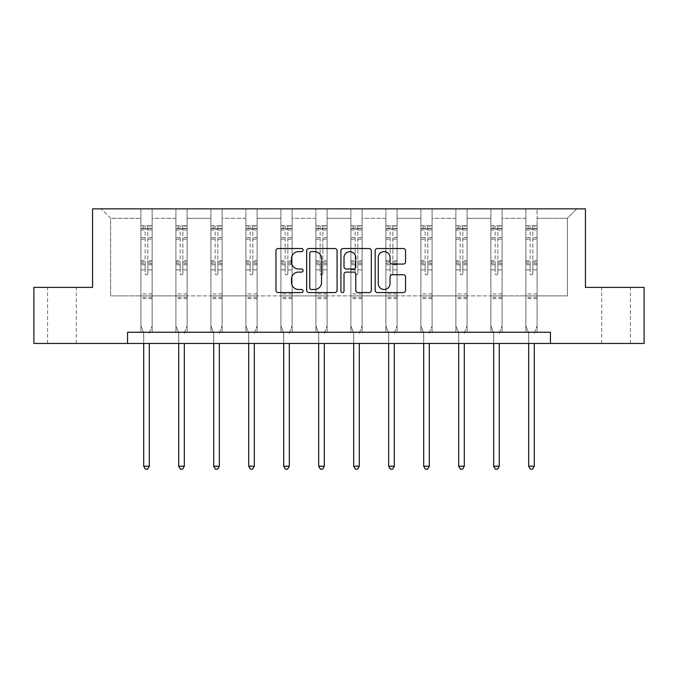 <?xml version="1.0" encoding="UTF-8"?>
<svg xmlns="http://www.w3.org/2000/svg" width="678" height="678" viewBox="0 0 678 678"><rect width="100%" height="100%" fill="white"/><g stroke="black" fill="none" stroke-linecap="round" stroke-linejoin="round"><path stroke-width="0.51" stroke-dasharray="3.39 2.54" d="M303.108 250.072A1.542 1.542 0 0 0 301.566 248.538L278.166 248.538A2.204 2.204 0 0 0 275.963 250.733L275.963 290.37A2.204 2.204 0 0 0 278.166 292.574L301.566 292.574A1.542 1.542 0 0 0 303.108 291.031A1.542 1.542 0 0 0 301.566 289.489L298.54 289.489A7.043 7.043 0 0 1 291.489 282.446L291.489 279.141A7.043 7.043 0 0 1 298.54 272.098L301.566 272.098A1.542 1.542 0 0 0 303.108 270.556A1.542 1.542 0 0 0 301.566 269.013L298.54 269.013A7.043 7.043 0 0 1 291.489 261.962L291.489 258.665A7.043 7.043 0 0 1 298.54 251.614L301.566 251.614A1.542 1.542 0 0 0 303.108 250.072M616.056 287.379L630.413 287.379L616.056 287.379M616.056 343.466L630.413 343.466L616.056 343.466M61.944 287.379L47.587 287.379L61.944 287.379M61.944 343.466L47.587 343.466L61.944 343.466M644.1 287.379L644.1 343.466L33.9 343.466L33.9 287.379L92.564 287.379L92.564 208.858L585.436 208.858L585.436 287.379L644.1 287.379M537.095 295.905L537.095 218.282L567.376 218.282L576.8 208.858L537.095 208.858L576.8 208.858L567.376 218.282L537.095 218.282L537.095 208.858L537.095 332.245L525.874 332.245L537.095 332.245L525.874 332.245L537.095 332.245L537.095 208.858L502.093 208.858L537.095 208.858L537.095 295.905L567.376 295.905L567.376 218.282L567.376 295.905L537.095 295.905L537.095 332.245L537.095 295.905L502.093 295.905L525.874 295.905L525.874 218.282L525.874 295.905L537.095 295.905M490.88 208.858L502.093 208.858L502.093 332.245L490.88 332.245L502.093 332.245L490.88 332.245L502.093 332.245L502.093 208.858L467.1 208.858L490.88 208.858L490.88 332.245L490.88 208.858L490.88 295.905L467.1 295.905L490.88 295.905L490.88 218.282L467.1 218.282L467.1 295.905L467.1 208.858L467.1 332.245L455.879 332.245L467.1 332.245L455.879 332.245L467.1 332.245L467.1 208.858L432.098 208.858L467.1 208.858L467.1 218.282L490.88 218.282L490.88 208.858M420.885 208.858L432.098 208.858L432.098 332.245L420.885 332.245L432.098 332.245L420.885 332.245L432.098 332.245L432.098 208.858L397.105 208.858L420.885 208.858L420.885 332.245L420.885 208.858L420.885 295.905L397.105 295.905L420.885 295.905L420.885 218.282L397.105 218.282L397.105 295.905L397.105 208.858L397.105 332.245L385.884 332.245L397.105 332.245L385.884 332.245L397.105 332.245L397.105 208.858L362.103 208.858L397.105 208.858L397.105 218.282L420.885 218.282L420.885 208.858M350.89 208.858L362.103 208.858L362.103 332.245L350.89 332.245L362.103 332.245L350.89 332.245L362.103 332.245L362.103 208.858L327.11 208.858L350.89 208.858L350.89 332.245L350.89 208.858L350.89 295.905L327.11 295.905L350.89 295.905L350.89 218.282L327.11 218.282L327.11 295.905L327.11 208.858L327.11 332.245L315.897 332.245L327.11 332.245L315.897 332.245L327.11 332.245L327.11 208.858L292.116 208.858L327.11 208.858L327.11 218.282L350.89 218.282L350.89 208.858M280.895 208.858L292.116 208.858L292.116 332.245L280.895 332.245L292.116 332.245L280.895 332.245L292.116 332.245L292.116 208.858L257.115 208.858L280.895 208.858L280.895 332.245L280.895 208.858L280.895 295.905L257.115 295.905L280.895 295.905L280.895 218.282L257.115 218.282L257.115 295.905L257.115 208.858L257.115 332.245L245.902 332.245L257.115 332.245L245.902 332.245L257.115 332.245L257.115 208.858L222.121 208.858L257.115 208.858L257.115 218.282L280.895 218.282L280.895 208.858M210.9 208.858L222.121 208.858L222.121 332.245L210.9 332.245L222.121 332.245L210.9 332.245L222.121 332.245L222.121 208.858L187.12 208.858L210.9 208.858L210.9 332.245L210.9 208.858L210.9 295.905L187.12 295.905L210.9 295.905L210.9 218.282L187.12 218.282L187.12 295.905L187.12 208.858L187.12 332.245L175.907 332.245L187.12 332.245L175.907 332.245L187.12 332.245L187.12 208.858L152.126 208.858L187.12 208.858L187.12 218.282L210.9 218.282L210.9 208.858M140.905 208.858L152.126 208.858L152.126 332.245L140.905 332.245L152.126 332.245L140.905 332.245L152.126 332.245L152.126 208.858L101.2 208.858L140.905 208.858L140.905 332.245L140.905 208.858L140.905 295.905L110.624 295.905L110.624 218.282L140.905 218.282L110.624 218.282L101.2 208.858L110.624 218.282L110.624 295.905L140.905 295.905L140.905 208.858M127.557 343.466L127.557 332.245L127.557 343.466L127.557 332.245L550.443 332.245L127.557 332.245L550.443 332.245L550.443 343.466M525.874 218.282L502.093 218.282L502.093 295.905L502.093 208.858L502.093 218.282L525.874 218.282L525.874 208.858L525.874 332.245L525.874 218.282M455.879 218.282L455.879 295.905L432.098 295.905L455.879 295.905L455.879 218.282L432.098 218.282L432.098 295.905L432.098 208.858L432.098 218.282L455.879 218.282L455.879 208.858L455.879 332.245L455.879 218.282M385.884 218.282L385.884 295.905L362.103 295.905L385.884 295.905L385.884 218.282L362.103 218.282L362.103 295.905L362.103 208.858L362.103 218.282L385.884 218.282L385.884 208.858L385.884 332.245L385.884 218.282M315.897 218.282L315.897 295.905L292.116 295.905L315.897 295.905L315.897 218.282L292.116 218.282L292.116 295.905L292.116 208.858L292.116 218.282L315.897 218.282L315.897 208.858L315.897 332.245L315.897 218.282M245.902 218.282L245.902 295.905L222.121 295.905L245.902 295.905L245.902 218.282L222.121 218.282L222.121 295.905L222.121 208.858L222.121 218.282L245.902 218.282L245.902 208.858L245.902 332.245L245.902 218.282M175.907 218.282L175.907 295.905L152.126 295.905L175.907 295.905L175.907 218.282L152.126 218.282L152.126 295.905L152.126 208.858L152.126 218.282L175.907 218.282L175.907 208.858L175.907 332.245L175.907 218.282M490.88 295.905L502.093 295.905L502.093 332.245L502.093 295.905L490.88 295.905L490.88 332.245L490.88 295.905M455.879 295.905L467.1 295.905L467.1 332.245L467.1 295.905L455.879 295.905L455.879 332.245L455.879 295.905M420.885 295.905L432.098 295.905L432.098 332.245L432.098 295.905L420.885 295.905L420.885 332.245L420.885 295.905M385.884 295.905L397.105 295.905L397.105 332.245L397.105 295.905L385.884 295.905L385.884 332.245L385.884 295.905M350.89 295.905L362.103 295.905L362.103 332.245L362.103 295.905L350.89 295.905L350.89 332.245L350.89 295.905M315.897 295.905L327.11 295.905L327.11 332.245L327.11 295.905L315.897 295.905L315.897 332.245L315.897 295.905M280.895 295.905L292.116 295.905L292.116 332.245L292.116 295.905L280.895 295.905L280.895 332.245L280.895 295.905M245.902 295.905L257.115 295.905L257.115 332.245L257.115 295.905L245.902 295.905L245.902 332.245L245.902 295.905M210.9 295.905L222.121 295.905L222.121 332.245L222.121 295.905L210.9 295.905L210.9 332.245L210.9 295.905M175.907 295.905L187.12 295.905L187.12 332.245L187.12 295.905L175.907 295.905L175.907 332.245L175.907 295.905M140.905 295.905L152.126 295.905L152.126 332.245L152.126 295.905L140.905 295.905L140.905 332.245L140.905 295.905M525.874 295.905L525.874 332.245L525.874 295.905M337.076 290.37L337.076 250.733A2.204 2.204 0 0 0 334.873 248.538L308.888 248.538A2.204 2.204 0 0 0 306.685 250.733L306.685 290.37A2.204 2.204 0 0 0 308.888 292.574L334.873 292.574A2.204 2.204 0 0 0 337.076 290.37M311.312 251.614A1.542 1.542 0 0 0 309.77 253.157L309.77 287.947A1.542 1.542 0 0 0 311.312 289.489L314.499 289.489A7.043 7.043 0 0 0 321.55 282.446L321.55 258.665A7.043 7.043 0 0 0 314.499 251.614L311.312 251.614M343.127 248.538L369.112 248.538A2.204 2.204 0 0 1 371.315 250.733L371.315 290.37A2.204 2.204 0 0 1 369.112 292.574L357.992 292.574A2.204 2.204 0 0 1 355.789 290.37L355.789 274.302A2.204 2.204 0 0 0 353.585 272.098L346.212 272.098A2.204 2.204 0 0 0 344.009 274.302L344.009 291.031A1.542 1.542 0 0 1 342.466 292.574A1.542 1.542 0 0 1 340.924 291.031L340.924 250.733A2.204 2.204 0 0 1 343.127 248.538M355.789 257.615A5.89 5.89 0 0 0 349.899 251.724A5.89 5.89 0 0 0 344.009 257.615L344.009 266.81A2.204 2.204 0 0 0 346.212 269.013L353.585 269.013A2.204 2.204 0 0 0 355.789 266.81L355.789 257.615M392.231 264.056L403.351 264.056A2.204 2.204 0 0 0 405.554 261.861L405.554 250.733A2.204 2.204 0 0 0 403.351 248.538L377.366 248.538A2.204 2.204 0 0 0 375.171 250.733L375.171 290.37A2.204 2.204 0 0 0 377.366 292.574L403.351 292.574A2.204 2.204 0 0 0 405.554 290.37L405.554 276.938A2.204 2.204 0 0 0 403.351 274.734L392.231 274.734A2.204 2.204 0 0 0 390.028 276.938L390.028 283.599A5.89 5.89 0 0 1 384.138 289.489A5.89 5.89 0 0 1 378.248 283.599L378.248 257.504A5.89 5.89 0 0 1 384.138 251.614A5.89 5.89 0 0 1 390.028 257.504L390.028 261.861A2.204 2.204 0 0 0 392.231 264.056M145.168 273.514A1.348 1.348 0 0 0 146.516 274.861A1.348 1.348 0 0 1 145.168 273.514L145.168 269.878L145.168 273.514M152.067 225.732L149.88 225.732L149.88 228.647L152.126 228.647L152.126 225.732L140.905 225.732L140.905 326.008L140.905 269.878L145.168 269.878L145.168 263.53L140.905 263.53M140.905 225.732L140.905 269.878L145.168 269.878L145.168 229.24L147.863 229.24L147.863 260.716L152.126 260.716L152.126 326.008L152.126 269.878L147.863 269.878L147.863 273.514A1.348 1.348 0 0 1 146.516 274.861A1.348 1.348 0 0 0 147.863 273.514L147.863 260.716M152.126 228.647L152.126 260.716M152.126 225.732L152.126 269.878L147.863 269.878L147.863 226.011L145.168 226.011L145.168 263.53M149.88 225.732L140.965 225.732M149.88 228.647L143.151 228.647L143.151 225.732M140.905 228.647L152.067 228.647M140.965 228.647L143.151 228.647M149.482 332.576L152.126 326.008L149.482 332.576A2.246 2.246 0 0 0 149.321 333.415A2.246 2.246 0 0 1 149.482 332.576M143.711 343.466L143.711 333.415A2.246 2.246 0 0 0 143.55 332.576L140.905 326.008L143.55 332.576A2.246 2.246 0 0 1 143.711 333.415L143.711 466.218L149.321 466.218L149.321 343.466M152.126 298.642L140.905 298.642M143.711 466.218L145.397 469.142L147.643 469.142L149.321 466.218M145.168 229.24L145.168 226.011M147.863 229.24L147.863 226.011M180.17 273.514A1.348 1.348 0 0 0 181.518 274.861A1.348 1.348 0 0 1 180.17 273.514L180.17 269.878L180.17 273.514M187.069 225.732L184.882 225.732L184.882 228.647L187.12 228.647L187.12 225.732L175.907 225.732L175.907 326.008L175.907 269.878L180.17 269.878L180.17 263.53L175.907 263.53M175.907 225.732L175.907 269.878L180.17 269.878L180.17 229.24L182.857 229.24L182.857 260.716L187.12 260.716L187.12 326.008L187.12 269.878L182.857 269.878L182.857 273.514A1.348 1.348 0 0 1 181.518 274.861A1.348 1.348 0 0 0 182.857 273.514L182.857 260.716M187.12 228.647L187.12 260.716M187.12 225.732L187.12 269.878L182.857 269.878L182.857 226.011L180.17 226.011L180.17 263.53M184.882 225.732L175.966 225.732M184.882 228.647L178.153 228.647L178.153 225.732M175.907 228.647L187.069 228.647M175.966 228.647L178.153 228.647M184.484 332.576L187.12 326.008L184.484 332.576A2.246 2.246 0 0 0 184.323 333.415A2.246 2.246 0 0 1 184.484 332.576M178.712 343.466L178.712 333.415A2.246 2.246 0 0 0 178.551 332.576L175.907 326.008L178.551 332.576A2.246 2.246 0 0 1 178.712 333.415L178.712 466.218L184.323 466.218L184.323 343.466M187.12 298.642L175.907 298.642M178.712 466.218L180.39 469.142L182.636 469.142L184.323 466.218M180.17 229.24L180.17 226.011M182.857 229.24L182.857 226.011M215.163 273.514A1.348 1.348 0 0 0 216.511 274.861A1.348 1.348 0 0 1 215.163 273.514L215.163 269.878L215.163 273.514M222.062 225.732L219.875 225.732L219.875 228.647L222.121 228.647L222.121 225.732L210.9 225.732L210.9 326.008L210.9 269.878L215.163 269.878L215.163 263.53L210.9 263.53M210.9 225.732L210.9 269.878L215.163 269.878L215.163 229.24L217.858 229.24L217.858 260.716L222.121 260.716L222.121 326.008L222.121 269.878L217.858 269.878L217.858 273.514A1.348 1.348 0 0 1 216.511 274.861A1.348 1.348 0 0 0 217.858 273.514L217.858 260.716M222.121 228.647L222.121 260.716M222.121 225.732L222.121 269.878L217.858 269.878L217.858 226.011L215.163 226.011L215.163 263.53M219.875 225.732L210.96 225.732M219.875 228.647L213.146 228.647L213.146 225.732M210.9 228.647L222.062 228.647M210.96 228.647L213.146 228.647M219.477 332.576L222.121 326.008L219.477 332.576A2.246 2.246 0 0 0 219.316 333.415A2.246 2.246 0 0 1 219.477 332.576M213.706 343.466L213.706 333.415A2.246 2.246 0 0 0 213.545 332.576L210.9 326.008L213.545 332.576A2.246 2.246 0 0 1 213.706 333.415L213.706 466.218L219.316 466.218L219.316 343.466M222.121 298.642L210.9 298.642M213.706 466.218L215.392 469.142L217.63 469.142L219.316 466.218M215.163 229.24L215.163 226.011M217.858 229.24L217.858 226.011M250.165 273.514A1.348 1.348 0 0 0 251.504 274.861A1.348 1.348 0 0 1 250.165 273.514L250.165 269.878L250.165 273.514M257.064 225.732L254.877 225.732L254.877 228.647L257.115 228.647L257.115 225.732L245.902 225.732L245.902 326.008L245.902 269.878L250.165 269.878L250.165 263.53L245.902 263.53M245.902 225.732L245.902 269.878L250.165 269.878L250.165 229.24L252.852 229.24L252.852 260.716L257.115 260.716L257.115 326.008L257.115 269.878L252.852 269.878L252.852 273.514A1.348 1.348 0 0 1 251.504 274.861A1.348 1.348 0 0 0 252.852 273.514L252.852 260.716M257.115 228.647L257.115 260.716M257.115 225.732L257.115 269.878L252.852 269.878L252.852 226.011L250.165 226.011L250.165 263.53M254.877 225.732L245.953 225.732M254.877 228.647L248.14 228.647L248.14 225.732M245.902 228.647L257.064 228.647M245.953 228.647L248.14 228.647M254.47 332.576L257.115 326.008L254.47 332.576A2.246 2.246 0 0 0 254.309 333.415A2.246 2.246 0 0 1 254.47 332.576M248.707 343.466L248.707 333.415A2.246 2.246 0 0 0 248.538 332.576L245.902 326.008L248.538 332.576A2.246 2.246 0 0 1 248.707 333.415L248.707 466.218L254.309 466.218L254.309 343.466M257.115 298.642L245.902 298.642M248.707 466.218L250.385 469.142L252.631 469.142L254.309 466.218M250.165 229.24L250.165 226.011M252.852 229.24L252.852 226.011M285.158 273.514A1.348 1.348 0 0 0 286.506 274.861A1.348 1.348 0 0 1 285.158 273.514L285.158 269.878L285.158 273.514M292.057 225.732L289.87 225.732L289.87 228.647L292.116 228.647L292.116 225.732L280.895 225.732L280.895 326.008L280.895 269.878L285.158 269.878L285.158 263.53L280.895 263.53M280.895 225.732L280.895 269.878L285.158 269.878L285.158 229.24L287.853 229.24L287.853 260.716L292.116 260.716L292.116 326.008L292.116 269.878L287.853 269.878L287.853 273.514A1.348 1.348 0 0 1 286.506 274.861A1.348 1.348 0 0 0 287.853 273.514L287.853 260.716M292.116 228.647L292.116 260.716M292.116 225.732L292.116 269.878L287.853 269.878L287.853 226.011L285.158 226.011L285.158 263.53M289.87 225.732L280.955 225.732M289.87 228.647L283.141 228.647L283.141 225.732M280.895 228.647L292.057 228.647M280.955 228.647L283.141 228.647M289.472 332.576L292.116 326.008L289.472 332.576A2.246 2.246 0 0 0 289.311 333.415A2.246 2.246 0 0 1 289.472 332.576M283.701 343.466L283.701 333.415A2.246 2.246 0 0 0 283.54 332.576L280.895 326.008L283.54 332.576A2.246 2.246 0 0 1 283.701 333.415L283.701 466.218L289.311 466.218L289.311 343.466M292.116 298.642L280.895 298.642M283.701 466.218L285.387 469.142L287.625 469.142L289.311 466.218M285.158 229.24L285.158 226.011M287.853 229.24L287.853 226.011M320.152 273.514A1.348 1.348 0 0 0 321.499 274.861A1.348 1.348 0 0 1 320.152 273.514L320.152 269.878L320.152 273.514M327.05 225.732L324.864 225.732L324.864 228.647L327.11 228.647L327.11 225.732L315.897 225.732L315.897 326.008L315.897 269.878L320.152 269.878L320.152 263.53L315.897 263.53M315.897 225.732L315.897 269.878L320.152 269.878L320.152 229.24L322.847 229.24L322.847 260.716L327.11 260.716L327.11 326.008L327.11 269.878L322.847 269.878L322.847 273.514A1.348 1.348 0 0 1 321.499 274.861A1.348 1.348 0 0 0 322.847 273.514L322.847 260.716M327.11 228.647L327.11 260.716M327.11 225.732L327.11 269.878L322.847 269.878L322.847 226.011L320.152 226.011L320.152 263.53M324.864 225.732L315.948 225.732M324.864 228.647L318.135 228.647L318.135 225.732M315.897 228.647L327.05 228.647M315.948 228.647L318.135 228.647M324.465 332.576L327.11 326.008L324.465 332.576A2.246 2.246 0 0 0 324.304 333.415A2.246 2.246 0 0 1 324.465 332.576M318.694 343.466L318.694 333.415A2.246 2.246 0 0 0 318.533 332.576L315.897 326.008L318.533 332.576A2.246 2.246 0 0 1 318.694 333.415L318.694 466.218L324.304 466.218L324.304 343.466M327.11 298.642L315.897 298.642M318.694 466.218L320.38 469.142L322.626 469.142L324.304 466.218M320.152 229.24L320.152 226.011M322.847 229.24L322.847 226.011M355.153 273.514A1.348 1.348 0 0 0 356.501 274.861A1.348 1.348 0 0 1 355.153 273.514L355.153 269.878L355.153 273.514M362.052 225.732L359.865 225.732L359.865 228.647L362.103 228.647L362.103 225.732L350.89 225.732L350.89 326.008L350.89 269.878L355.153 269.878L355.153 263.53L350.89 263.53M350.89 225.732L350.89 269.878L355.153 269.878L355.153 229.24L357.848 229.24L357.848 260.716L362.103 260.716L362.103 326.008L362.103 269.878L357.848 269.878L357.848 273.514A1.348 1.348 0 0 1 356.501 274.861A1.348 1.348 0 0 0 357.848 273.514L357.848 260.716M362.103 228.647L362.103 260.716M362.103 225.732L362.103 269.878L357.848 269.878L357.848 226.011L355.153 226.011L355.153 263.53M359.865 225.732L350.95 225.732M359.865 228.647L353.136 228.647L353.136 225.732M350.89 228.647L362.052 228.647M350.95 228.647L353.136 228.647M359.467 332.576L362.103 326.008L359.467 332.576A2.246 2.246 0 0 0 359.306 333.415A2.246 2.246 0 0 1 359.467 332.576M353.696 343.466L353.696 333.415A2.246 2.246 0 0 0 353.535 332.576L350.89 326.008L353.535 332.576A2.246 2.246 0 0 1 353.696 333.415L353.696 466.218L359.306 466.218L359.306 343.466M362.103 298.642L350.89 298.642M353.696 466.218L355.374 469.142L357.62 469.142L359.306 466.218M355.153 229.24L355.153 226.011M357.848 229.24L357.848 226.011M390.147 273.514A1.348 1.348 0 0 0 391.494 274.861A1.348 1.348 0 0 1 390.147 273.514L390.147 269.878L390.147 273.514M397.045 225.732L394.859 225.732L394.859 228.647L397.105 228.647L397.105 225.732L385.884 225.732L385.884 326.008L385.884 269.878L390.147 269.878L390.147 263.53L385.884 263.53M385.884 225.732L385.884 269.878L390.147 269.878L390.147 229.24L392.842 229.24L392.842 260.716L397.105 260.716L397.105 326.008L397.105 269.878L392.842 269.878L392.842 273.514A1.348 1.348 0 0 1 391.494 274.861A1.348 1.348 0 0 0 392.842 273.514L392.842 260.716M397.105 228.647L397.105 260.716M397.105 225.732L397.105 269.878L392.842 269.878L392.842 226.011L390.147 226.011L390.147 263.53M394.859 225.732L385.943 225.732M394.859 228.647L388.13 228.647L388.13 225.732M385.884 228.647L397.045 228.647M385.943 228.647L388.13 228.647M394.46 332.576L397.105 326.008L394.46 332.576A2.246 2.246 0 0 0 394.299 333.415A2.246 2.246 0 0 1 394.46 332.576M388.689 343.466L388.689 333.415A2.246 2.246 0 0 0 388.528 332.576L385.884 326.008L388.528 332.576A2.246 2.246 0 0 1 388.689 333.415L388.689 466.218L394.299 466.218L394.299 343.466M397.105 298.642L385.884 298.642M388.689 466.218L390.375 469.142L392.613 469.142L394.299 466.218M390.147 229.24L390.147 226.011M392.842 229.24L392.842 226.011M425.148 273.514A1.348 1.348 0 0 0 426.496 274.861A1.348 1.348 0 0 1 425.148 273.514L425.148 269.878L425.148 273.514M432.047 225.732L429.86 225.732L429.86 228.647L432.098 228.647L432.098 225.732L420.885 225.732L420.885 326.008L420.885 269.878L425.148 269.878L425.148 263.53L420.885 263.53M420.885 225.732L420.885 269.878L425.148 269.878L425.148 229.24L427.835 229.24L427.835 260.716L432.098 260.716L432.098 326.008L432.098 269.878L427.835 269.878L427.835 273.514A1.348 1.348 0 0 1 426.496 274.861A1.348 1.348 0 0 0 427.835 273.514L427.835 260.716M432.098 228.647L432.098 260.716M432.098 225.732L432.098 269.878L427.835 269.878L427.835 226.011L425.148 226.011L425.148 263.53M429.86 225.732L420.936 225.732M429.86 228.647L423.123 228.647L423.123 225.732M420.885 228.647L432.047 228.647M420.936 228.647L423.123 228.647M429.462 332.576L432.098 326.008L429.462 332.576A2.246 2.246 0 0 0 429.293 333.415A2.246 2.246 0 0 1 429.462 332.576M423.691 343.466L423.691 333.415A2.246 2.246 0 0 0 423.53 332.576L420.885 326.008L423.53 332.576A2.246 2.246 0 0 1 423.691 333.415L423.691 466.218L429.293 466.218L429.293 343.466M432.098 298.642L420.885 298.642M423.691 466.218L425.369 469.142L427.615 469.142L429.293 466.218M425.148 229.24L425.148 226.011M427.835 229.24L427.835 226.011M460.142 273.514A1.348 1.348 0 0 0 461.489 274.861A1.348 1.348 0 0 1 460.142 273.514L460.142 269.878L460.142 273.514M467.04 225.732L464.854 225.732L464.854 228.647L467.1 228.647L467.1 225.732L455.879 225.732L455.879 326.008L455.879 269.878L460.142 269.878L460.142 263.53L455.879 263.53M455.879 225.732L455.879 269.878L460.142 269.878L460.142 229.24L462.837 229.24L462.837 260.716L467.1 260.716L467.1 326.008L467.1 269.878L462.837 269.878L462.837 273.514A1.348 1.348 0 0 1 461.489 274.861A1.348 1.348 0 0 0 462.837 273.514L462.837 260.716M467.1 228.647L467.1 260.716M467.1 225.732L467.1 269.878L462.837 269.878L462.837 226.011L460.142 226.011L460.142 263.53M464.854 225.732L455.938 225.732M464.854 228.647L458.125 228.647L458.125 225.732M455.879 228.647L467.04 228.647M455.938 228.647L458.125 228.647M464.455 332.576L467.1 326.008L464.455 332.576A2.246 2.246 0 0 0 464.294 333.415A2.246 2.246 0 0 1 464.455 332.576M458.684 343.466L458.684 333.415A2.246 2.246 0 0 0 458.523 332.576L455.879 326.008L458.523 332.576A2.246 2.246 0 0 1 458.684 333.415L458.684 466.218L464.294 466.218L464.294 343.466M467.1 298.642L455.879 298.642M458.684 466.218L460.37 469.142L462.608 469.142L464.294 466.218M460.142 229.24L460.142 226.011M462.837 229.24L462.837 226.011M495.143 273.514A1.348 1.348 0 0 0 496.482 274.861A1.348 1.348 0 0 1 495.143 273.514L495.143 269.878L495.143 273.514M502.042 225.732L499.847 225.732L499.847 228.647L502.093 228.647L502.093 225.732L490.88 225.732L490.88 326.008L490.88 269.878L495.143 269.878L495.143 263.53L490.88 263.53M490.88 225.732L490.88 269.878L495.143 269.878L495.143 229.24L497.83 229.24L497.83 260.716L502.093 260.716L502.093 326.008L502.093 269.878L497.83 269.878L497.83 273.514A1.348 1.348 0 0 1 496.482 274.861A1.348 1.348 0 0 0 497.83 273.514L497.83 260.716M502.093 228.647L502.093 260.716M502.093 225.732L502.093 269.878L497.83 269.878L497.83 226.011L495.143 226.011L495.143 263.53M499.847 225.732L490.931 225.732M499.847 228.647L493.118 228.647L493.118 225.732M490.88 228.647L502.042 228.647M490.931 228.647L493.118 228.647M499.449 332.576L502.093 326.008L499.449 332.576A2.246 2.246 0 0 0 499.288 333.415A2.246 2.246 0 0 1 499.449 332.576M493.677 343.466L493.677 333.415A2.246 2.246 0 0 0 493.516 332.576L490.88 326.008L493.516 332.576A2.246 2.246 0 0 1 493.677 333.415L493.677 466.218L499.288 466.218L499.288 343.466M502.093 298.642L490.88 298.642M493.677 466.218L495.364 469.142L497.61 469.142L499.288 466.218M495.143 229.24L495.143 226.011M497.83 229.24L497.83 226.011M530.137 273.514A1.348 1.348 0 0 0 531.484 274.861A1.348 1.348 0 0 1 530.137 273.514L530.137 269.878L530.137 273.514M537.035 225.732L534.849 225.732L534.849 228.647L537.095 228.647L537.095 225.732L525.874 225.732L525.874 326.008L525.874 269.878L530.137 269.878L530.137 263.53L525.874 263.53M525.874 225.732L525.874 269.878L530.137 269.878L530.137 229.24L532.832 229.24L532.832 260.716L537.095 260.716L537.095 326.008L537.095 269.878L532.832 269.878L532.832 273.514A1.348 1.348 0 0 1 531.484 274.861A1.348 1.348 0 0 0 532.832 273.514L532.832 260.716M537.095 228.647L537.095 260.716M537.095 225.732L537.095 269.878L532.832 269.878L532.832 226.011L530.137 226.011L530.137 263.53M534.849 225.732L525.933 225.732M534.849 228.647L528.12 228.647L528.12 225.732M525.874 228.647L537.035 228.647M525.933 228.647L528.12 228.647M534.45 332.576L537.095 326.008L534.45 332.576A2.246 2.246 0 0 0 534.289 333.415A2.246 2.246 0 0 1 534.45 332.576M528.679 343.466L528.679 333.415A2.246 2.246 0 0 0 528.518 332.576L525.874 326.008L528.518 332.576A2.246 2.246 0 0 1 528.679 333.415L528.679 466.218L534.289 466.218L534.289 343.466M537.095 298.642L525.874 298.642M528.679 466.218L530.357 469.142L532.603 469.142L534.289 466.218M530.137 229.24L530.137 226.011M532.832 229.24L532.832 226.011M145.168 237.58L140.905 237.58M140.905 239.181L145.168 239.181M140.905 260.716L145.168 260.716M152.126 293.93L140.905 293.93M145.168 264.801L140.905 264.801M152.126 264.801L147.863 264.801M140.905 261.988L145.168 261.988M147.863 261.988L152.126 261.988M152.126 263.53L147.863 263.53M152.126 237.58L147.863 237.58M147.863 239.181L152.126 239.181M145.168 228.418L140.905 228.418M140.905 230.011L145.168 230.011M152.126 228.418L147.863 228.418M147.863 230.011L152.126 230.011M152.126 297.379L140.905 297.379M180.17 237.58L175.907 237.58M175.907 239.181L180.17 239.181M175.907 260.716L180.17 260.716M187.12 293.93L175.907 293.93M180.17 264.801L175.907 264.801M187.12 264.801L182.857 264.801M175.907 261.988L180.17 261.988M182.857 261.988L187.12 261.988M187.12 263.53L182.857 263.53M187.12 237.58L182.857 237.58M182.857 239.181L187.12 239.181M180.17 228.418L175.907 228.418M175.907 230.011L180.17 230.011M187.12 228.418L182.857 228.418M182.857 230.011L187.12 230.011M187.12 297.379L175.907 297.379M215.163 237.58L210.9 237.58M210.9 239.181L215.163 239.181M210.9 260.716L215.163 260.716M222.121 293.93L210.9 293.93M215.163 264.801L210.9 264.801M222.121 264.801L217.858 264.801M210.9 261.988L215.163 261.988M217.858 261.988L222.121 261.988M222.121 263.53L217.858 263.53M222.121 237.58L217.858 237.58M217.858 239.181L222.121 239.181M215.163 228.418L210.9 228.418M210.9 230.011L215.163 230.011M222.121 228.418L217.858 228.418M217.858 230.011L222.121 230.011M222.121 297.379L210.9 297.379M250.165 237.58L245.902 237.58M245.902 239.181L250.165 239.181M245.902 260.716L250.165 260.716M257.115 293.93L245.902 293.93M250.165 264.801L245.902 264.801M257.115 264.801L252.852 264.801M245.902 261.988L250.165 261.988M252.852 261.988L257.115 261.988M257.115 263.53L252.852 263.53M257.115 237.58L252.852 237.58M252.852 239.181L257.115 239.181M250.165 228.418L245.902 228.418M245.902 230.011L250.165 230.011M257.115 228.418L252.852 228.418M252.852 230.011L257.115 230.011M257.115 297.379L245.902 297.379M285.158 237.58L280.895 237.58M280.895 239.181L285.158 239.181M280.895 260.716L285.158 260.716M292.116 293.93L280.895 293.93M285.158 264.801L280.895 264.801M292.116 264.801L287.853 264.801M280.895 261.988L285.158 261.988M287.853 261.988L292.116 261.988M292.116 263.53L287.853 263.53M292.116 237.58L287.853 237.58M287.853 239.181L292.116 239.181M285.158 228.418L280.895 228.418M280.895 230.011L285.158 230.011M292.116 228.418L287.853 228.418M287.853 230.011L292.116 230.011M292.116 297.379L280.895 297.379M320.152 237.58L315.897 237.58M315.897 239.181L320.152 239.181M315.897 260.716L320.152 260.716M327.11 293.93L315.897 293.93M320.152 264.801L315.897 264.801M327.11 264.801L322.847 264.801M315.897 261.988L320.152 261.988M322.847 261.988L327.11 261.988M327.11 263.53L322.847 263.53M327.11 237.58L322.847 237.58M322.847 239.181L327.11 239.181M320.152 228.418L315.897 228.418M315.897 230.011L320.152 230.011M327.11 228.418L322.847 228.418M322.847 230.011L327.11 230.011M327.11 297.379L315.897 297.379M355.153 237.58L350.89 237.58M350.89 239.181L355.153 239.181M350.89 260.716L355.153 260.716M362.103 293.93L350.89 293.93M355.153 264.801L350.89 264.801M362.103 264.801L357.848 264.801M350.89 261.988L355.153 261.988M357.848 261.988L362.103 261.988M362.103 263.53L357.848 263.53M362.103 237.58L357.848 237.58M357.848 239.181L362.103 239.181M355.153 228.418L350.89 228.418M350.89 230.011L355.153 230.011M362.103 228.418L357.848 228.418M357.848 230.011L362.103 230.011M362.103 297.379L350.89 297.379M390.147 237.58L385.884 237.58M385.884 239.181L390.147 239.181M385.884 260.716L390.147 260.716M397.105 293.93L385.884 293.93M390.147 264.801L385.884 264.801M397.105 264.801L392.842 264.801M385.884 261.988L390.147 261.988M392.842 261.988L397.105 261.988M397.105 263.53L392.842 263.53M397.105 237.58L392.842 237.58M392.842 239.181L397.105 239.181M390.147 228.418L385.884 228.418M385.884 230.011L390.147 230.011M397.105 228.418L392.842 228.418M392.842 230.011L397.105 230.011M397.105 297.379L385.884 297.379M425.148 237.58L420.885 237.58M420.885 239.181L425.148 239.181M420.885 260.716L425.148 260.716M432.098 293.93L420.885 293.93M425.148 264.801L420.885 264.801M432.098 264.801L427.835 264.801M420.885 261.988L425.148 261.988M427.835 261.988L432.098 261.988M432.098 263.53L427.835 263.53M432.098 237.58L427.835 237.58M427.835 239.181L432.098 239.181M425.148 228.418L420.885 228.418M420.885 230.011L425.148 230.011M432.098 228.418L427.835 228.418M427.835 230.011L432.098 230.011M432.098 297.379L420.885 297.379M460.142 237.58L455.879 237.58M455.879 239.181L460.142 239.181M455.879 260.716L460.142 260.716M467.1 293.93L455.879 293.93M460.142 264.801L455.879 264.801M467.1 264.801L462.837 264.801M455.879 261.988L460.142 261.988M462.837 261.988L467.1 261.988M467.1 263.53L462.837 263.53M467.1 237.58L462.837 237.58M462.837 239.181L467.1 239.181M460.142 228.418L455.879 228.418M455.879 230.011L460.142 230.011M467.1 228.418L462.837 228.418M462.837 230.011L467.1 230.011M467.1 297.379L455.879 297.379M495.143 237.58L490.88 237.58M490.88 239.181L495.143 239.181M490.88 260.716L495.143 260.716M502.093 293.93L490.88 293.93M495.143 264.801L490.88 264.801M502.093 264.801L497.83 264.801M490.88 261.988L495.143 261.988M497.83 261.988L502.093 261.988M502.093 263.53L497.83 263.53M502.093 237.58L497.83 237.58M497.83 239.181L502.093 239.181M495.143 228.418L490.88 228.418M490.88 230.011L495.143 230.011M502.093 228.418L497.83 228.418M497.83 230.011L502.093 230.011M502.093 297.379L490.88 297.379M530.137 237.58L525.874 237.58M525.874 239.181L530.137 239.181M525.874 260.716L530.137 260.716M537.095 293.93L525.874 293.93M530.137 264.801L525.874 264.801M537.095 264.801L532.832 264.801M525.874 261.988L530.137 261.988M532.832 261.988L537.095 261.988M537.095 263.53L532.832 263.53M537.095 237.58L532.832 237.58M532.832 239.181L537.095 239.181M530.137 228.418L525.874 228.418M525.874 230.011L530.137 230.011M537.095 228.418L532.832 228.418M532.832 230.011L537.095 230.011M537.095 297.379L525.874 297.379M601.7 343.466L601.7 287.379M47.587 343.466L47.587 287.379M76.3 343.466L76.3 287.379M630.413 343.466L630.413 287.379"/><path stroke-width="1.02" d="M303.108 250.072A1.542 1.542 0 0 0 301.566 248.538L278.166 248.538A2.204 2.204 0 0 0 275.963 250.733L275.963 290.37A2.204 2.204 0 0 0 278.166 292.574L301.566 292.574A1.542 1.542 0 0 0 303.108 291.031A1.542 1.542 0 0 0 301.566 289.489L298.54 289.489A7.043 7.043 0 0 1 291.489 282.446L291.489 279.141A7.043 7.043 0 0 1 298.54 272.098L301.566 272.098A1.542 1.542 0 0 0 303.108 270.556A1.542 1.542 0 0 0 301.566 269.013L298.54 269.013A7.043 7.043 0 0 1 291.489 261.962L291.489 258.665A7.043 7.043 0 0 1 298.54 251.614L301.566 251.614A1.542 1.542 0 0 0 303.108 250.072M403.351 264.056A2.204 2.204 0 0 0 405.554 261.861L405.554 250.733A2.204 2.204 0 0 0 403.351 248.538L377.366 248.538A2.204 2.204 0 0 0 375.171 250.733L375.171 290.37A2.204 2.204 0 0 0 377.366 292.574L403.351 292.574A2.204 2.204 0 0 0 405.554 290.37L405.554 276.938A2.204 2.204 0 0 0 403.351 274.734L392.231 274.734A2.204 2.204 0 0 0 390.028 276.938L390.028 283.599A5.89 5.89 0 0 1 384.138 289.489A5.89 5.89 0 0 1 378.248 283.599L378.248 257.504A5.89 5.89 0 0 1 384.138 251.614A5.89 5.89 0 0 1 390.028 257.504L390.028 261.861A2.204 2.204 0 0 0 392.231 264.056L403.351 264.056M127.557 343.466L33.9 343.466L33.9 287.379L92.564 287.379L92.564 208.858L585.436 208.858L585.436 287.379L644.1 287.379L644.1 343.466L550.443 343.466L550.443 332.245L127.557 332.245L127.557 343.466L550.443 343.466M337.076 250.733A2.204 2.204 0 0 0 334.873 248.538L308.888 248.538A2.204 2.204 0 0 0 306.685 250.733L306.685 290.37A2.204 2.204 0 0 0 308.888 292.574L334.873 292.574A2.204 2.204 0 0 0 337.076 290.37L337.076 250.733M343.127 248.538L369.112 248.538A2.204 2.204 0 0 1 371.315 250.733L371.315 290.37A2.204 2.204 0 0 1 369.112 292.574L357.992 292.574A2.204 2.204 0 0 1 355.789 290.37L355.789 274.302A2.204 2.204 0 0 0 353.585 272.098L346.212 272.098A2.204 2.204 0 0 0 344.009 274.302L344.009 291.031A1.542 1.542 0 0 1 342.466 292.574A1.542 1.542 0 0 1 340.924 291.031L340.924 250.733A2.204 2.204 0 0 1 343.127 248.538M311.312 251.614A1.542 1.542 0 0 0 309.77 253.157L309.77 287.947A1.542 1.542 0 0 0 311.312 289.489L314.499 289.489A7.043 7.043 0 0 0 321.55 282.446L321.55 258.665A7.043 7.043 0 0 0 314.499 251.614L311.312 251.614M355.789 257.615A5.89 5.89 0 0 0 349.899 251.724A5.89 5.89 0 0 0 344.009 257.615L344.009 266.81A2.204 2.204 0 0 0 346.212 269.013L353.585 269.013A2.204 2.204 0 0 0 355.789 266.81L355.789 257.615M143.711 343.466L143.711 466.218L149.321 466.218L149.321 343.466M149.321 466.218L147.643 469.142L145.397 469.142L143.711 466.218M178.712 343.466L178.712 466.218L184.323 466.218L184.323 343.466M184.323 466.218L182.636 469.142L180.39 469.142L178.712 466.218M213.706 343.466L213.706 466.218L219.316 466.218L219.316 343.466M219.316 466.218L217.63 469.142L215.392 469.142L213.706 466.218M248.707 343.466L248.707 466.218L254.309 466.218L254.309 343.466M254.309 466.218L252.631 469.142L250.385 469.142L248.707 466.218M283.701 343.466L283.701 466.218L289.311 466.218L289.311 343.466M289.311 466.218L287.625 469.142L285.387 469.142L283.701 466.218M318.694 343.466L318.694 466.218L324.304 466.218L324.304 343.466M324.304 466.218L322.626 469.142L320.38 469.142L318.694 466.218M353.696 343.466L353.696 466.218L359.306 466.218L359.306 343.466M359.306 466.218L357.62 469.142L355.374 469.142L353.696 466.218M388.689 343.466L388.689 466.218L394.299 466.218L394.299 343.466M394.299 466.218L392.613 469.142L390.375 469.142L388.689 466.218M423.691 343.466L423.691 466.218L429.293 466.218L429.293 343.466M429.293 466.218L427.615 469.142L425.369 469.142L423.691 466.218M458.684 343.466L458.684 466.218L464.294 466.218L464.294 343.466M464.294 466.218L462.608 469.142L460.37 469.142L458.684 466.218M493.677 343.466L493.677 466.218L499.288 466.218L499.288 343.466M499.288 466.218L497.61 469.142L495.364 469.142L493.677 466.218M528.679 343.466L528.679 466.218L534.289 466.218L534.289 343.466M534.289 466.218L532.603 469.142L530.357 469.142L528.679 466.218"/></g></svg>
